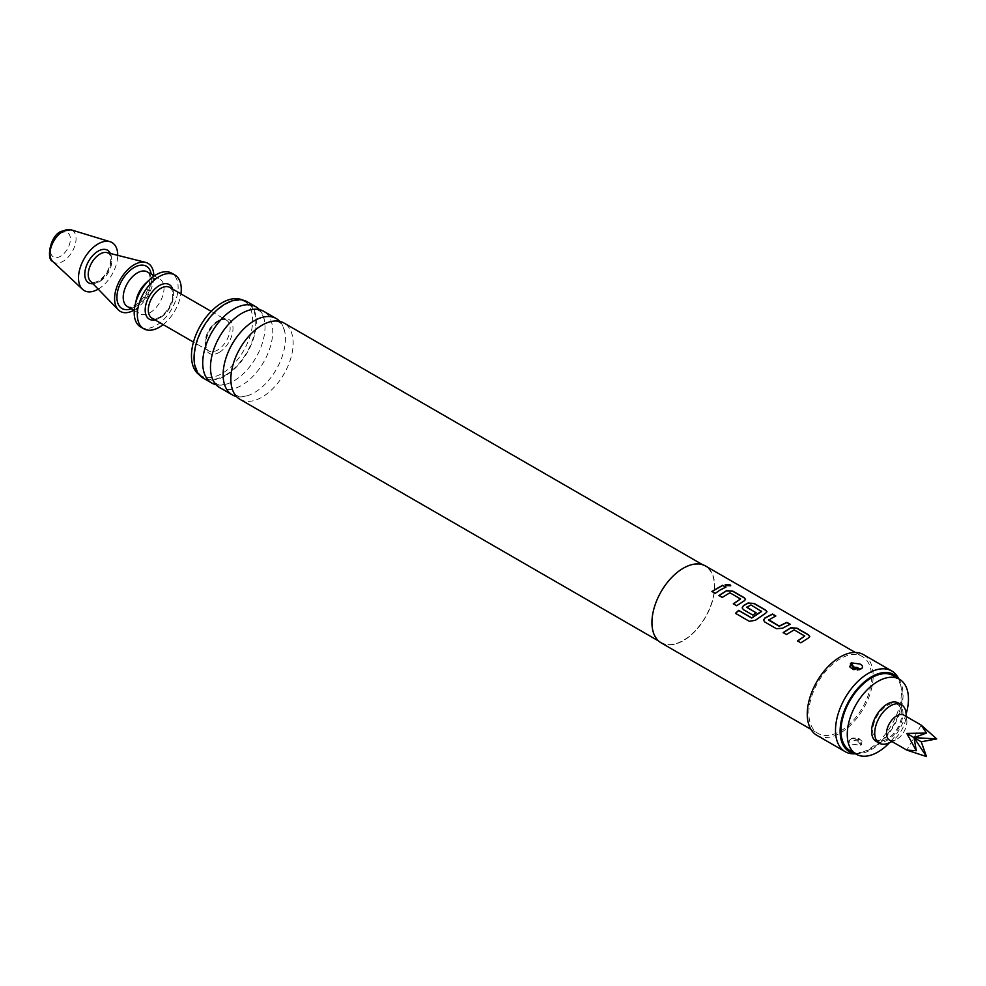 <?xml version="1.0" encoding="UTF-8"?>
<svg xmlns="http://www.w3.org/2000/svg" width="986" height="986" viewBox="0 0 986 986"><rect width="100%" height="100%" fill="white"/><g stroke="black" fill="none" stroke-linecap="round" stroke-linejoin="round"><path stroke-width="0.74" stroke-dasharray="4.93 3.7" d="M730.688 585.844L725.979 585.795L725.252 584.513M239.992 399.33A44.037 25.426 120 0 0 262.005 397.148A44.037 25.426 120 0 0 290.784 358.337A44.037 25.426 120 0 0 284.03 323.038M219.595 387.547A44.037 25.426 120 0 0 241.619 385.366A44.037 25.426 120 0 0 270.386 346.554A44.037 25.426 120 0 0 263.632 311.268M804.786 636.451L794.124 630.054L786.495 634.664L783.303 632.679M809.777 636.611L800.878 642.971L797.699 640.986M775.563 616.016L768.55 619.652M789.959 624.323L782.502 628.242M761.586 611.505L750.938 605.121L746.784 607.524M766.948 611.875L755.338 620.305M756.003 612.848L752.885 615.264L743.444 609.816L742.162 607.943M740.535 599.352L729.887 592.968L722.245 597.578L719.065 595.593M745.527 599.513L736.604 605.724M725.708 587.237L715.22 593.523L712.028 591.526M876.184 741.398A22.185 12.806 120 0 0 898.369 728.58A22.185 12.806 120 0 0 898.369 702.969M888.571 743.05A22.185 12.806 120 0 0 901.512 730.392A22.185 12.806 120 0 0 905.998 712.853M889.483 740.104A14.42 8.332 120 0 0 895.485 740.005A14.42 8.332 120 0 0 903.903 731.772A14.42 8.332 120 0 0 906.824 720.384A14.42 8.332 120 0 0 903.903 715.121M893.217 675.657A43.261 24.983 -60 0 1 899.861 710.327A43.261 24.983 -60 0 1 871.587 748.448A43.261 24.983 -60 0 1 849.957 750.592M887.277 738.933A20.521 11.844 -60 0 1 872.77 730.552A20.521 11.844 -60 0 1 887.277 705.421A20.521 11.844 -60 0 1 901.796 713.802A20.521 11.844 -60 0 1 887.277 738.933M98.206 289.144A27.731 16.01 120 0 0 117.728 255.349M133.837 310.245A27.731 16.01 120 0 0 134.195 310.035A27.731 16.01 120 0 0 153.804 275.649M136.388 299.448A19.966 11.524 120 0 0 139.901 313.745A19.966 11.524 120 0 0 149.884 312.759A19.966 11.524 120 0 0 162.936 295.159A19.966 11.524 120 0 0 159.868 279.161A19.966 11.524 120 0 0 149.884 280.147A19.966 11.524 120 0 0 145.731 283.265M140.628 326.97A31.059 17.933 120 0 0 156.158 325.442A31.059 17.933 120 0 0 176.457 298.068A31.059 17.933 120 0 0 171.687 273.171M163.171 324.616A31.059 17.933 120 0 0 180.919 293.865M199.32 374.877A43.261 24.983 120 0 0 200.429 375.592A43.261 24.983 120 0 0 222.06 373.447A43.261 24.983 120 0 0 250.321 335.314A43.261 24.983 120 0 0 243.69 300.644A43.261 24.983 120 0 0 242.531 300.04M225.19 375.259A43.261 24.983 120 0 0 253.464 337.126A43.261 24.983 120 0 0 246.833 302.455A43.261 24.983 120 0 0 225.19 304.6A43.261 24.983 120 0 0 196.929 342.734A43.261 24.983 120 0 0 203.56 377.404A43.261 24.983 120 0 0 225.19 375.259M279.827 321.399A44.037 25.426 -60 0 1 284.806 331.986A44.037 25.426 -60 0 1 254.277 392.675A44.037 25.426 -60 0 1 248.115 395.522A44.037 25.426 -60 0 1 236.467 396.495M259.429 309.629A44.037 25.426 -60 0 1 264.408 320.204A44.037 25.426 -60 0 1 233.879 380.904A44.037 25.426 -60 0 1 227.729 383.751A44.037 25.426 -60 0 1 216.07 384.725M857.463 740.843A8.874 5.127 60 0 1 860.581 745.268L851.916 744.134C849.02 742.655 848.527 741.078 850.437 739.401A8.874 5.127 60 0 1 851.066 738.908A8.874 5.127 60 0 1 853.543 738.576L853.975 740.597L857.463 740.843L858.251 740.387L857.832 738.366L854.332 738.12A8.874 5.127 -120 0 0 851.855 738.452A8.874 5.127 -120 0 0 851.214 738.945L859.891 739.525L862.035 741.299L861.37 744.812A8.874 5.127 -120 0 0 858.251 740.387M862.035 741.299L859.065 738.613L851.855 738.452L849.759 739.894L851.214 738.945M857.463 669.999L853.383 669.309M816.913 735.359A46.588 26.905 120 0 0 840.208 733.054A46.588 26.905 120 0 0 870.65 691.987A46.588 26.905 120 0 0 863.514 654.655M860.581 745.268L861.37 744.812M854.135 753.846A46.588 26.905 120 0 0 868.456 749.36A46.588 26.905 120 0 0 898.123 677.653M855.207 753.624A44.53 25.71 120 0 0 857.919 753.76A44.53 25.71 120 0 0 871.587 749.471A44.53 25.71 120 0 0 899.947 680.956A44.53 25.71 120 0 0 898.48 678.688M203.178 378.069A44.037 25.426 120 0 0 225.19 375.888A44.037 25.426 120 0 0 253.969 337.076A44.037 25.426 120 0 0 247.215 301.79M683.323 568.466A44.037 25.426 120 0 0 654.544 607.277A44.037 25.426 120 0 0 661.298 642.564A44.037 25.426 120 0 0 683.323 640.382A44.037 25.426 120 0 0 712.089 601.571A44.037 25.426 120 0 0 705.335 566.284A44.037 25.426 120 0 0 683.323 568.466M661.138 642.86A44.37 25.624 120 0 0 683.323 640.653A44.37 25.624 120 0 0 712.311 601.559A44.37 25.624 120 0 0 705.508 565.989M840.208 658.771A44.37 25.624 120 0 0 811.219 697.878A44.37 25.624 120 0 0 818.023 733.436A44.37 25.624 120 0 0 840.208 731.242A44.37 25.624 120 0 0 869.196 692.135A44.37 25.624 120 0 0 862.405 656.577A44.37 25.624 120 0 0 840.208 658.771M853.543 738.576L854.332 738.12M906.122 713.987A43.261 24.983 -60 0 1 889.606 742.594M921.22 725.129L906.8 750.1M736.628 605.885L733.448 603.9M755.387 620.465L749.385 621.451L735.494 613.329M782.514 628.415L776.389 628.834L764.828 622.018M764.865 622.178L763.571 620.305M100.03 281.293A16.7 9.638 120 0 0 111.27 265.357A16.7 9.638 120 0 0 106.919 252.613L108.004 253.057C109.582 253.796 110.506 255.67 110.752 258.677C110.506 267.798 106.439 275.217 98.575 280.936C94.422 282.686 92.018 282.994 91.365 281.873L90.441 281.158A16.7 9.638 120 0 0 100.03 281.293M52.665 261.413A18.426 10.636 120 0 0 63.018 261.339A18.426 10.636 120 0 0 75.367 243.986A18.426 10.636 120 0 0 70.93 229.775M92.955 283.734A18.857 10.883 120 0 0 98.107 281.959A18.857 10.883 120 0 0 110.407 253.501M131.224 308.741A24.404 14.087 120 0 0 134.195 307.324A24.404 14.087 120 0 0 151.203 274.145M127.354 306.498A19.966 11.524 120 0 0 137.337 305.512A19.966 11.524 120 0 0 150.377 287.912A19.966 11.524 120 0 0 147.321 271.914C148.75 272.346 149.675 274.354 150.106 277.941C149.256 290.118 144.264 299.239 135.119 305.29C130.238 307.262 127.65 307.669 127.354 306.498M160.866 317.282A17.748 10.242 120 0 0 172.464 301.642A17.748 10.242 120 0 0 169.74 287.419C172.328 288.923 173.203 292.596 172.377 298.45C170.258 306.88 166.055 313.129 159.757 317.172C155.763 319.02 153.175 319.353 151.992 318.158A17.748 10.242 120 0 0 160.866 317.282M217.598 321.054A17.748 10.242 -60 0 1 226.472 320.167A17.748 10.242 -60 0 1 229.196 334.39A17.748 10.242 -60 0 1 217.598 350.042A17.748 10.242 -60 0 1 208.724 350.917A17.748 10.242 -60 0 1 206 336.694A17.748 10.242 -60 0 1 217.598 321.054M219.151 352.433A19.584 11.314 120 0 0 232.992 328.437A19.584 11.314 120 0 0 219.151 320.438A19.584 11.314 120 0 0 205.298 344.434A19.584 11.314 120 0 0 219.151 352.433M60.454 233.337A14.063 8.122 -60 0 1 70.4 239.08A14.063 8.122 -60 0 1 60.454 256.298A14.063 8.122 -60 0 1 50.508 250.567A14.063 8.122 -60 0 1 60.454 233.337M172.747 289.157A19.966 11.524 -60 0 1 159.301 318.195A19.966 11.524 -60 0 1 154.999 319.895M859.681 669.593A8.874 5.127 -120 0 0 860.729 669.223A8.874 5.127 -120 0 0 861.37 668.73M860.581 669.174A8.874 5.127 60 0 1 859.94 669.679A8.874 5.127 60 0 1 857.5 670.012M231.476 385.92C233.226 391.923 235.087 395.103 237.059 395.46C238.365 396.988 242.051 397.013 248.115 395.522M211.09 374.138C212.84 380.14 214.701 383.32 216.673 383.69C217.968 385.206 221.653 385.23 227.729 383.751M247.769 310.602C253.846 309.111 257.531 309.136 258.825 310.664C260.797 311.021 262.658 314.201 264.408 320.204M268.167 322.373C274.231 320.894 277.916 320.918 279.223 322.447C281.195 322.804 283.056 325.984 284.806 331.986M906.824 720.384L906.405 716.563M154.247 275.907L159.868 279.161M211.201 311.354L226.472 320.167C225.363 318.983 222.774 319.316 218.707 321.165C212.36 325.257 208.145 331.542 206.062 340.034C205.285 345.839 206.185 349.463 208.724 350.917L193.453 342.093M243.69 300.644L246.833 302.455M849.772 666.832L852.73 669.506L859.94 669.679L862.035 668.237M857.919 753.76L855.54 753.809M658.586 640.999L661.298 642.564M810.923 729.332L818.023 733.436M855.293 652.473L862.405 656.577M702.624 564.719L705.335 566.284M899.947 680.956L898.801 678.873M200.429 375.592L203.56 377.404M134.281 310.504L139.901 313.745M895.485 740.005L891.985 741.546"/><path stroke-width="1.48" d="M729.936 584.698L730.725 585.758L726.016 585.598L725.265 584.464L729.936 584.698M725.252 584.513L729.887 584.908L730.688 585.844M702.624 564.719L284.03 323.038A44.037 25.426 120 0 0 268.167 322.373A44.037 25.426 120 0 0 262.005 325.22A44.037 25.426 120 0 0 231.476 385.92A44.037 25.426 120 0 0 239.992 399.33L658.586 640.999M276.29 318.577L263.632 311.268A44.037 25.426 120 0 0 247.769 310.602A44.037 25.426 120 0 0 241.619 313.449A44.037 25.426 120 0 0 211.09 374.138A44.037 25.426 120 0 0 219.595 387.547L232.252 394.856A44.037 25.426 -60 0 1 225.498 359.57A44.037 25.426 -60 0 1 254.277 320.758A44.037 25.426 -60 0 1 276.29 318.577A44.037 25.426 -60 0 1 279.827 321.399M783.204 632.765L790.834 627.922L796.959 628.365L808.483 635.021L809.777 636.611M797.588 641.073L804.786 636.019L794.137 629.869L786.471 634.503L783.167 632.605L790.846 627.737L796.984 628.168L808.52 634.824L809.789 636.512L808.52 637.942L800.854 642.81L797.563 640.912L804.786 636.019M763.571 620.305L764.828 618.21L772.469 614.229L775.76 616.127M768.55 619.652L779.199 626.073L786.877 622.339L790.168 624.237L782.502 628.242L776.364 628.674L764.828 622.018L763.558 620.219L764.816 618.037L772.494 614.031L775.785 615.93L768.562 620.095L779.211 626.246L786.853 622.536L790.143 624.434M742.162 607.943L743.407 605.848L748.004 603.185L754.13 603.642L765.654 610.297L766.948 611.875M735.544 613.465L738.687 610.507L751.726 618.037L761.586 611.505L750.95 604.936L746.772 607.351L756.139 612.75L752.86 615.104L743.419 609.656L742.138 607.857L743.407 605.675L748.017 603.001L754.154 603.444L765.678 610.1L766.96 611.776L765.691 613.206L755.338 620.305L749.323 621.316L735.494 613.329L738.65 610.359L751.677 617.889L761.599 611.086M746.772 607.08L756.151 612.922M718.954 595.667L726.583 590.824L732.709 591.267L744.245 597.935L745.527 599.513M733.337 603.974L740.548 598.933L729.887 592.783L722.22 597.417L718.93 595.507L726.596 590.639L732.734 591.082L744.27 597.738L745.539 599.414L744.282 600.844L736.604 605.724L733.313 603.814L740.548 598.933M711.929 591.612L722.602 585.438L725.893 587.348M906.405 716.563L905.998 712.853A22.185 12.806 120 0 0 901.512 704.78L898.369 702.969A22.185 12.806 120 0 0 876.184 715.774A22.185 12.806 120 0 0 876.184 741.398L879.327 743.21A22.185 12.806 120 0 0 888.571 743.05L891.985 741.546M901.512 704.78A22.185 12.806 120 0 0 879.327 717.586A22.185 12.806 120 0 0 879.327 743.21M921.22 725.129L903.903 715.121A14.42 8.332 120 0 0 889.483 723.453A14.42 8.332 120 0 0 889.483 740.104L906.8 750.1L926.507 756.595L921.22 741.78L936.7 738.933L921.22 725.129L926.507 733.054L906.8 733.448L916.302 750.716L906.8 750.1M889.606 742.594A43.261 24.983 -60 0 1 877.86 752.072A43.261 24.983 -60 0 1 856.23 754.216A43.261 24.983 -60 0 1 849.599 719.546A43.261 24.983 -60 0 1 877.86 681.412A43.261 24.983 -60 0 1 899.503 679.28A43.261 24.983 -60 0 1 906.122 713.987M856.23 754.216L849.957 750.592A43.261 24.983 -60 0 1 843.326 715.922A43.261 24.983 -60 0 1 871.587 677.789A43.261 24.983 -60 0 1 893.217 675.657L899.503 679.28M117.728 255.349A27.731 16.01 120 0 0 110.013 241.693A27.731 16.01 120 0 0 98.107 243.912A27.731 16.01 120 0 0 80.532 266.676A27.731 16.01 120 0 0 82.528 289.305A27.731 16.01 120 0 0 98.107 289.206A27.731 16.01 120 0 0 98.206 289.144M153.804 275.649A27.731 16.01 120 0 0 145.645 262.399A27.731 16.01 120 0 0 134.195 264.741A27.731 16.01 120 0 0 116.742 287.136A27.731 16.01 120 0 0 118.271 309.801A27.731 16.01 120 0 0 133.837 310.245M180.919 293.865A31.059 17.933 120 0 0 174.83 274.983L171.687 273.171A31.059 17.933 120 0 0 156.158 274.712A31.059 17.933 120 0 0 149.699 279.568A31.059 17.933 120 0 0 135.168 304.723A31.059 17.933 120 0 0 140.628 326.97L143.771 328.782A31.059 17.933 120 0 0 159.301 327.253A31.059 17.933 120 0 0 163.171 324.616M174.83 274.983A31.059 17.933 120 0 0 159.301 276.524A31.059 17.933 120 0 0 139.001 303.898A31.059 17.933 120 0 0 143.771 328.782M242.531 300.04A43.261 24.983 120 0 0 222.06 302.788A43.261 24.983 120 0 0 194.106 339.887A43.261 24.983 120 0 0 199.32 374.877M216.07 384.725A44.037 25.426 -60 0 1 211.854 383.086A44.037 25.426 -60 0 1 205.1 347.787A44.037 25.426 -60 0 1 233.879 308.975A44.037 25.426 -60 0 1 255.904 306.794A44.037 25.426 -60 0 1 259.429 309.629M851.214 662.863L849.772 666.832L851.916 668.594L861.37 668.73C863.268 667.041 862.775 665.464 859.891 663.997L851.214 662.863A8.874 5.127 -120 0 0 854.332 667.288L857.832 667.534L858.251 669.556L857.463 669.999A8.874 5.127 60 0 0 857.5 670.012M861.37 668.73L862.035 668.237M898.801 678.873L898.123 677.653A46.588 26.905 120 0 0 891.751 670.961L863.514 654.655A46.588 26.905 120 0 0 840.208 656.959A46.588 26.905 120 0 0 809.777 698.014A46.588 26.905 120 0 0 816.913 735.359L845.15 751.665A46.588 26.905 120 0 0 854.135 753.846L855.54 753.809M891.751 670.961A46.588 26.905 120 0 0 868.456 673.265A46.588 26.905 120 0 0 838.014 714.32A46.588 26.905 120 0 0 845.15 751.665M898.48 678.688A44.53 25.71 120 0 0 871.587 676.766A44.53 25.71 120 0 0 841.28 720.803A44.53 25.71 120 0 0 855.207 753.624M255.904 306.794L247.215 301.79A44.037 25.426 120 0 0 225.19 303.971A44.037 25.426 120 0 0 196.424 342.783A44.037 25.426 120 0 0 203.178 378.069L211.854 383.086M236.467 396.495A44.037 25.426 -60 0 1 232.252 394.856M855.293 652.473L705.508 565.989A44.37 25.624 120 0 0 683.323 568.195A44.37 25.624 120 0 0 654.334 607.29A44.37 25.624 120 0 0 661.138 642.86L810.923 729.332M720.581 589.702L715.195 593.35L711.892 591.452L722.627 585.24L725.93 587.151L720.581 589.702M854.332 667.288L853.543 667.744A8.874 5.127 60 0 1 850.437 663.319M853.975 669.765L853.543 667.744M149.699 279.568L145.731 283.265A19.966 11.524 120 0 0 136.388 299.448L135.168 304.723M926.507 756.595L914.01 737.614L936.7 738.933M926.507 733.054L914.01 737.614L916.302 750.716M906.8 733.448L921.22 741.78M145.645 262.399L106.919 252.613A16.7 9.638 120 0 0 100.03 254.031A16.7 9.638 120 0 0 89.529 267.514A16.7 9.638 120 0 0 90.441 281.158L118.271 309.801M52.665 261.413C46.182 259.651 49.966 235.321 61.378 231.303L70.93 229.775A18.426 10.636 120 0 0 63.018 231.254A18.426 10.636 120 0 0 51.334 246.377A18.426 10.636 120 0 0 52.665 261.413L82.528 289.305M110.407 253.501A18.857 10.883 120 0 0 98.107 251.159A18.857 10.883 120 0 0 85.042 271.064A18.857 10.883 120 0 0 92.955 283.734M151.203 274.145A24.404 14.087 120 0 0 134.195 267.465A24.404 14.087 120 0 0 117.001 295.603A24.404 14.087 120 0 0 131.224 308.741M154.247 275.907L147.321 271.914A19.966 11.524 120 0 0 137.337 272.9A19.966 11.524 120 0 0 124.285 290.5A19.966 11.524 120 0 0 127.354 306.498L134.281 310.504M211.201 311.354L169.74 287.419A17.748 10.242 120 0 0 160.866 288.294A17.748 10.242 120 0 0 149.268 303.934A17.748 10.242 120 0 0 151.992 318.158L193.453 342.093M154.999 319.895A19.966 11.524 -60 0 1 145.349 307.422A19.966 11.524 -60 0 1 159.301 285.583A19.966 11.524 -60 0 1 172.747 289.157M858.251 669.556A8.874 5.127 -120 0 0 859.681 669.593M70.93 229.775L110.013 241.693"/></g></svg>
